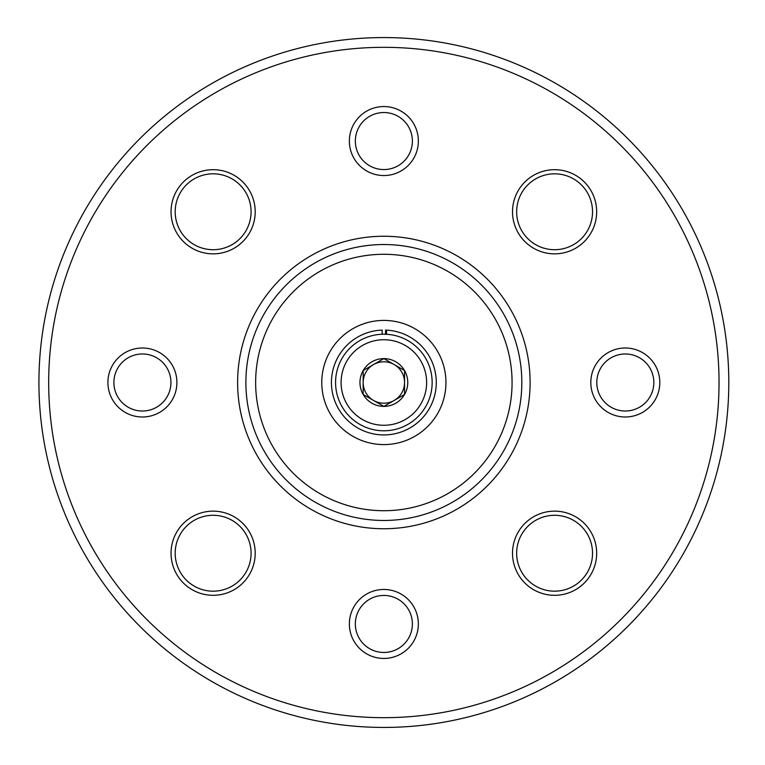 <?xml version="1.0" encoding="UTF-8"?>
<svg xmlns="http://www.w3.org/2000/svg" width="765" height="765" viewBox="0 0 765 765"><rect width="100%" height="100%" fill="white"/><g stroke="black" fill="none" stroke-linecap="round" stroke-linejoin="round"><path stroke-width="1.15" d="M38.929 382.5A344.929 344.929 0 0 0 556.327 681.223A344.929 344.929 0 0 0 556.327 83.777A344.929 344.929 0 0 0 38.929 382.5M48.683 382.5A335.175 335.175 0 0 0 551.45 672.77A335.175 335.175 0 0 0 551.45 92.23A335.175 335.175 0 0 0 48.683 382.5M418.35 623.953A34.492 34.492 0 0 1 383.858 658.445A34.492 34.492 0 0 1 349.366 623.953A34.492 34.492 0 0 1 383.858 589.461A34.492 34.492 0 0 1 418.35 623.953M512.512 553.229A42.085 42.085 0 0 0 575.634 589.672A42.085 42.085 0 0 0 575.634 516.786A42.085 42.085 0 0 0 512.512 553.229M171.044 553.229A42.085 42.085 0 0 0 234.167 589.672A42.085 42.085 0 0 0 234.167 516.786A42.085 42.085 0 0 0 171.044 553.229M171.044 211.771A42.085 42.085 0 0 0 234.167 248.214A42.085 42.085 0 0 0 234.167 175.328A42.085 42.085 0 0 0 171.044 211.771M512.512 211.771A42.085 42.085 0 0 0 575.634 248.214A42.085 42.085 0 0 0 575.634 175.328A42.085 42.085 0 0 0 512.512 211.771M590.819 382.5A34.492 34.492 0 0 0 642.562 412.373A34.492 34.492 0 0 0 642.562 352.627A34.492 34.492 0 0 0 590.819 382.5M107.913 382.5A34.492 34.492 0 0 0 159.656 412.373A34.492 34.492 0 0 0 159.656 352.627A34.492 34.492 0 0 0 107.913 382.5M349.366 141.047A34.492 34.492 0 0 0 401.109 170.92A34.492 34.492 0 0 0 401.109 111.174A34.492 34.492 0 0 0 349.366 141.047M245.89 382.5A137.968 137.968 0 0 0 452.842 501.983A137.968 137.968 0 0 0 452.842 263.017A137.968 137.968 0 0 0 245.89 382.5M255.644 382.5A128.214 128.214 0 0 0 447.965 493.54A128.214 128.214 0 0 0 447.965 271.46A128.214 128.214 0 0 0 255.644 382.5M445.947 382.5A62.089 62.089 0 0 1 383.858 444.589A62.089 62.089 0 0 1 321.769 382.5A62.089 62.089 0 0 1 383.858 320.411A62.089 62.089 0 0 1 445.947 382.5M355.343 623.953A28.515 28.515 0 0 0 398.116 648.653A28.515 28.515 0 0 0 398.116 599.253A28.515 28.515 0 0 0 355.343 623.953M355.343 141.047A28.515 28.515 0 0 0 398.116 165.747A28.515 28.515 0 0 0 398.116 116.347A28.515 28.515 0 0 0 355.343 141.047M113.889 382.5A28.515 28.515 0 0 0 156.672 407.2A28.515 28.515 0 0 0 156.672 357.8A28.515 28.515 0 0 0 113.889 382.5M596.796 382.5A28.515 28.515 0 0 0 639.569 407.2A28.515 28.515 0 0 0 639.569 357.8A28.515 28.515 0 0 0 596.796 382.5M516.652 211.771A37.944 37.944 0 0 0 573.559 244.628A37.944 37.944 0 0 0 573.559 178.905A37.944 37.944 0 0 0 516.652 211.771M175.185 211.771A37.944 37.944 0 0 0 232.101 244.628A37.944 37.944 0 0 0 232.101 178.905A37.944 37.944 0 0 0 175.185 211.771M175.185 553.229A37.944 37.944 0 0 0 232.101 586.095A37.944 37.944 0 0 0 232.101 520.372A37.944 37.944 0 0 0 175.185 553.229M516.652 553.229A37.944 37.944 0 0 0 573.559 586.095A37.944 37.944 0 0 0 573.559 520.372A37.944 37.944 0 0 0 516.652 553.229M385.55 334.238L385.55 330.098L386.516 330.136A52.431 52.431 0 0 1 428.649 409.753A52.431 52.431 0 0 1 338.579 408.921A52.431 52.431 0 0 1 382.165 330.098L382.165 334.238M386.516 334.286L386.516 330.136M363.165 370.547L383.858 358.603L404.551 370.547L404.551 394.453L383.858 406.397L363.165 394.453L363.165 370.547A23.897 23.897 0 0 1 404.551 370.547A23.897 23.897 0 0 1 383.858 406.397A23.897 23.897 0 0 1 363.165 370.547L363.165 394.453L383.858 406.397L404.551 394.453L404.551 370.547L394.205 364.58A20.693 20.693 0 0 1 394.205 400.42A20.693 20.693 0 0 1 363.165 382.5A20.693 20.693 0 0 1 373.511 364.58L363.165 370.547M383.858 425.273A42.773 42.773 0 0 1 346.822 361.118A42.773 42.773 0 0 1 420.903 361.118A42.773 42.773 0 0 1 383.858 425.273M383.858 430.791A48.291 48.291 0 0 1 342.041 358.355A48.291 48.291 0 0 1 425.684 358.355A48.291 48.291 0 0 1 383.858 430.791M373.511 364.58A20.693 20.693 0 0 1 394.205 364.58L383.858 358.603L373.511 364.58M237.609 382.5A146.249 146.249 0 0 0 456.982 509.155A146.249 146.249 0 0 0 456.982 255.845A146.249 146.249 0 0 0 237.609 382.5"/></g></svg>
